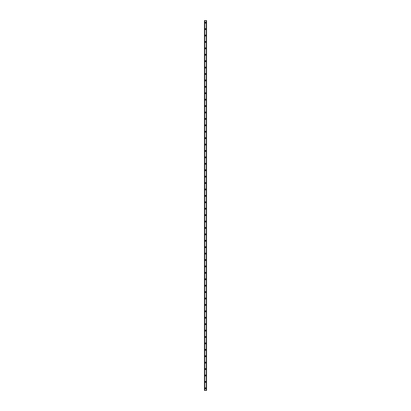 <?xml version="1.0" encoding="UTF-8"?>
<svg xmlns="http://www.w3.org/2000/svg" width="411" height="411" viewBox="0 0 411 411"><rect width="100%" height="100%" fill="white"/><g stroke="black" fill="none" stroke-linecap="round" stroke-linejoin="round"><path stroke-width="0.31" stroke-dasharray="2.06 1.54" d="M205.819 388.313A0.319 0.319 0 0 0 205.5 387.989A0.319 0.319 0 0 0 205.181 388.313A0.319 0.319 0 0 0 205.5 388.631A0.319 0.319 0 0 0 205.819 388.313A0.319 0.319 0 0 0 205.5 387.989A0.319 0.319 0 0 0 205.181 388.313A0.319 0.319 0 0 0 205.5 388.631A0.319 0.319 0 0 0 205.819 388.313M204.991 388.313A0.509 0.509 0 0 1 205.5 387.804A0.509 0.509 0 0 1 206.009 388.313A0.509 0.509 0 0 0 205.5 387.804A0.509 0.509 0 0 0 204.991 388.313A0.509 0.509 0 0 0 205.5 388.821A0.509 0.509 0 0 0 206.009 388.313A0.509 0.509 0 0 0 205.5 387.804A0.509 0.509 0 0 0 204.991 388.313A0.509 0.509 0 0 0 205.5 388.821A0.509 0.509 0 0 0 206.009 388.313A0.509 0.509 0 0 1 205.5 388.821A0.509 0.509 0 0 1 204.991 388.313M205.819 381.896A0.319 0.319 0 0 0 205.5 381.578A0.319 0.319 0 0 0 205.181 381.896A0.319 0.319 0 0 0 205.5 382.22A0.319 0.319 0 0 0 205.819 381.896A0.319 0.319 0 0 0 205.5 381.578A0.319 0.319 0 0 0 205.181 381.896A0.319 0.319 0 0 0 205.5 382.22A0.319 0.319 0 0 0 205.819 381.896M204.991 381.896A0.509 0.509 0 0 1 205.5 381.387A0.509 0.509 0 0 1 206.009 381.896A0.509 0.509 0 0 0 205.5 381.387A0.509 0.509 0 0 0 204.991 381.896A0.509 0.509 0 0 0 205.5 382.405A0.509 0.509 0 0 0 206.009 381.896A0.509 0.509 0 0 0 205.5 381.387A0.509 0.509 0 0 0 204.991 381.896A0.509 0.509 0 0 0 205.5 382.405A0.509 0.509 0 0 0 206.009 381.896A0.509 0.509 0 0 1 205.5 382.405A0.509 0.509 0 0 1 204.991 381.896M205.819 375.484A0.319 0.319 0 0 0 205.5 375.161A0.319 0.319 0 0 0 205.181 375.484A0.319 0.319 0 0 0 205.5 375.803A0.319 0.319 0 0 0 205.819 375.484A0.319 0.319 0 0 0 205.5 375.161A0.319 0.319 0 0 0 205.181 375.484A0.319 0.319 0 0 0 205.5 375.803A0.319 0.319 0 0 0 205.819 375.484M204.991 375.484A0.509 0.509 0 0 1 205.5 374.976A0.509 0.509 0 0 1 206.009 375.484A0.509 0.509 0 0 0 205.5 374.976A0.509 0.509 0 0 0 204.991 375.484A0.509 0.509 0 0 0 205.5 375.993A0.509 0.509 0 0 0 206.009 375.484A0.509 0.509 0 0 0 205.5 374.976A0.509 0.509 0 0 0 204.991 375.484A0.509 0.509 0 0 0 205.5 375.993A0.509 0.509 0 0 0 206.009 375.484A0.509 0.509 0 0 1 205.5 375.993A0.509 0.509 0 0 1 204.991 375.484M205.819 369.068A0.319 0.319 0 0 0 205.5 368.749A0.319 0.319 0 0 0 205.181 369.068A0.319 0.319 0 0 0 205.5 369.391A0.319 0.319 0 0 0 205.819 369.068A0.319 0.319 0 0 0 205.5 368.749A0.319 0.319 0 0 0 205.181 369.068A0.319 0.319 0 0 0 205.5 369.391A0.319 0.319 0 0 0 205.819 369.068M204.991 369.068A0.509 0.509 0 0 1 205.5 368.559A0.509 0.509 0 0 1 206.009 369.068A0.509 0.509 0 0 0 205.5 368.559A0.509 0.509 0 0 0 204.991 369.068A0.509 0.509 0 0 0 205.5 369.576A0.509 0.509 0 0 0 206.009 369.068A0.509 0.509 0 0 0 205.5 368.559A0.509 0.509 0 0 0 204.991 369.068A0.509 0.509 0 0 0 205.5 369.576A0.509 0.509 0 0 0 206.009 369.068A0.509 0.509 0 0 1 205.5 369.576A0.509 0.509 0 0 1 204.991 369.068M205.819 362.656A0.319 0.319 0 0 0 205.5 362.332A0.319 0.319 0 0 0 205.181 362.656A0.319 0.319 0 0 0 205.5 362.975A0.319 0.319 0 0 0 205.819 362.656A0.319 0.319 0 0 0 205.5 362.332A0.319 0.319 0 0 0 205.181 362.656A0.319 0.319 0 0 0 205.5 362.975A0.319 0.319 0 0 0 205.819 362.656M204.991 362.656A0.509 0.509 0 0 1 205.5 362.148A0.509 0.509 0 0 1 206.009 362.656A0.509 0.509 0 0 0 205.5 362.148A0.509 0.509 0 0 0 204.991 362.656A0.509 0.509 0 0 0 205.5 363.16A0.509 0.509 0 0 0 206.009 362.656A0.509 0.509 0 0 0 205.5 362.148A0.509 0.509 0 0 0 204.991 362.656A0.509 0.509 0 0 0 205.5 363.16A0.509 0.509 0 0 0 206.009 362.656A0.509 0.509 0 0 1 205.5 363.16A0.509 0.509 0 0 1 204.991 362.656M205.819 356.239A0.319 0.319 0 0 0 205.5 355.921A0.319 0.319 0 0 0 205.181 356.239A0.319 0.319 0 0 0 205.5 356.558A0.319 0.319 0 0 0 205.819 356.239A0.319 0.319 0 0 0 205.5 355.921A0.319 0.319 0 0 0 205.181 356.239A0.319 0.319 0 0 0 205.5 356.558A0.319 0.319 0 0 0 205.819 356.239M204.991 356.239A0.509 0.509 0 0 1 205.5 355.731A0.509 0.509 0 0 1 206.009 356.239A0.509 0.509 0 0 0 205.5 355.731A0.509 0.509 0 0 0 204.991 356.239A0.509 0.509 0 0 0 205.5 356.748A0.509 0.509 0 0 0 206.009 356.239A0.509 0.509 0 0 0 205.5 355.731A0.509 0.509 0 0 0 204.991 356.239A0.509 0.509 0 0 0 205.5 356.748A0.509 0.509 0 0 0 206.009 356.239A0.509 0.509 0 0 1 205.5 356.748A0.509 0.509 0 0 1 204.991 356.239M205.819 349.823A0.319 0.319 0 0 0 205.5 349.504A0.319 0.319 0 0 0 205.181 349.823A0.319 0.319 0 0 0 205.5 350.146A0.319 0.319 0 0 0 205.819 349.823A0.319 0.319 0 0 0 205.5 349.504A0.319 0.319 0 0 0 205.181 349.823A0.319 0.319 0 0 0 205.5 350.146A0.319 0.319 0 0 0 205.819 349.823M204.991 349.823A0.509 0.509 0 0 1 205.5 349.319A0.509 0.509 0 0 1 206.009 349.823A0.509 0.509 0 0 0 205.5 349.319A0.509 0.509 0 0 0 204.991 349.823A0.509 0.509 0 0 0 205.5 350.331A0.509 0.509 0 0 0 206.009 349.823A0.509 0.509 0 0 0 205.5 349.319A0.509 0.509 0 0 0 204.991 349.823A0.509 0.509 0 0 0 205.5 350.331A0.509 0.509 0 0 0 206.009 349.823A0.509 0.509 0 0 1 205.5 350.331A0.509 0.509 0 0 1 204.991 349.823M205.819 343.411A0.319 0.319 0 0 0 205.5 343.093A0.319 0.319 0 0 0 205.181 343.411A0.319 0.319 0 0 0 205.5 343.73A0.319 0.319 0 0 0 205.819 343.411A0.319 0.319 0 0 0 205.5 343.093A0.319 0.319 0 0 0 205.181 343.411A0.319 0.319 0 0 0 205.5 343.73A0.319 0.319 0 0 0 205.819 343.411M204.991 343.411A0.509 0.509 0 0 1 205.5 342.902A0.509 0.509 0 0 1 206.009 343.411A0.509 0.509 0 0 0 205.5 342.902A0.509 0.509 0 0 0 204.991 343.411A0.509 0.509 0 0 0 205.5 343.92A0.509 0.509 0 0 0 206.009 343.411A0.509 0.509 0 0 0 205.5 342.902A0.509 0.509 0 0 0 204.991 343.411A0.509 0.509 0 0 0 205.5 343.92A0.509 0.509 0 0 0 206.009 343.411A0.509 0.509 0 0 1 205.5 343.92A0.509 0.509 0 0 1 204.991 343.411M205.819 336.994A0.319 0.319 0 0 0 205.5 336.676A0.319 0.319 0 0 0 205.181 336.994A0.319 0.319 0 0 0 205.5 337.318A0.319 0.319 0 0 0 205.819 336.994A0.319 0.319 0 0 0 205.5 336.676A0.319 0.319 0 0 0 205.181 336.994A0.319 0.319 0 0 0 205.5 337.318A0.319 0.319 0 0 0 205.819 336.994M204.991 336.994A0.509 0.509 0 0 1 205.5 336.491A0.509 0.509 0 0 1 206.009 336.994A0.509 0.509 0 0 0 205.5 336.491A0.509 0.509 0 0 0 204.991 336.994A0.509 0.509 0 0 0 205.5 337.503A0.509 0.509 0 0 0 206.009 336.994A0.509 0.509 0 0 0 205.5 336.491A0.509 0.509 0 0 0 204.991 336.994A0.509 0.509 0 0 0 205.5 337.503A0.509 0.509 0 0 0 206.009 336.994A0.509 0.509 0 0 1 205.5 337.503A0.509 0.509 0 0 1 204.991 336.994M205.819 330.583A0.319 0.319 0 0 0 205.5 330.259A0.319 0.319 0 0 0 205.181 330.583A0.319 0.319 0 0 0 205.5 330.901A0.319 0.319 0 0 0 205.819 330.583A0.319 0.319 0 0 0 205.5 330.259A0.319 0.319 0 0 0 205.181 330.583A0.319 0.319 0 0 0 205.5 330.901A0.319 0.319 0 0 0 205.819 330.583M204.991 330.583A0.509 0.509 0 0 1 205.5 330.074A0.509 0.509 0 0 1 206.009 330.583A0.509 0.509 0 0 0 205.5 330.074A0.509 0.509 0 0 0 204.991 330.583A0.509 0.509 0 0 0 205.5 331.091A0.509 0.509 0 0 0 206.009 330.583A0.509 0.509 0 0 0 205.5 330.074A0.509 0.509 0 0 0 204.991 330.583A0.509 0.509 0 0 0 205.5 331.091A0.509 0.509 0 0 0 206.009 330.583A0.509 0.509 0 0 1 205.5 331.091A0.509 0.509 0 0 1 204.991 330.583M205.819 324.166A0.319 0.319 0 0 0 205.5 323.847A0.319 0.319 0 0 0 205.181 324.166A0.319 0.319 0 0 0 205.5 324.49A0.319 0.319 0 0 0 205.819 324.166A0.319 0.319 0 0 0 205.5 323.847A0.319 0.319 0 0 0 205.181 324.166A0.319 0.319 0 0 0 205.5 324.49A0.319 0.319 0 0 0 205.819 324.166M204.991 324.166A0.509 0.509 0 0 1 205.5 323.657A0.509 0.509 0 0 1 206.009 324.166A0.509 0.509 0 0 0 205.5 323.657A0.509 0.509 0 0 0 204.991 324.166A0.509 0.509 0 0 0 205.5 324.675A0.509 0.509 0 0 0 206.009 324.166A0.509 0.509 0 0 0 205.5 323.657A0.509 0.509 0 0 0 204.991 324.166A0.509 0.509 0 0 0 205.5 324.675A0.509 0.509 0 0 0 206.009 324.166A0.509 0.509 0 0 1 205.5 324.675A0.509 0.509 0 0 1 204.991 324.166M205.819 317.754A0.319 0.319 0 0 0 205.5 317.431A0.319 0.319 0 0 0 205.181 317.754A0.319 0.319 0 0 0 205.5 318.073A0.319 0.319 0 0 0 205.819 317.754A0.319 0.319 0 0 0 205.5 317.431A0.319 0.319 0 0 0 205.181 317.754A0.319 0.319 0 0 0 205.5 318.073A0.319 0.319 0 0 0 205.819 317.754M204.991 317.754A0.509 0.509 0 0 1 205.5 317.246A0.509 0.509 0 0 1 206.009 317.754A0.509 0.509 0 0 0 205.5 317.246A0.509 0.509 0 0 0 204.991 317.754A0.509 0.509 0 0 0 205.5 318.263A0.509 0.509 0 0 0 206.009 317.754A0.509 0.509 0 0 0 205.5 317.246A0.509 0.509 0 0 0 204.991 317.754A0.509 0.509 0 0 0 205.5 318.263A0.509 0.509 0 0 0 206.009 317.754A0.509 0.509 0 0 1 205.5 318.263A0.509 0.509 0 0 1 204.991 317.754M205.819 311.338A0.319 0.319 0 0 0 205.5 311.019A0.319 0.319 0 0 0 205.181 311.338A0.319 0.319 0 0 0 205.5 311.661A0.319 0.319 0 0 0 205.819 311.338A0.319 0.319 0 0 0 205.5 311.019A0.319 0.319 0 0 0 205.181 311.338A0.319 0.319 0 0 0 205.5 311.661A0.319 0.319 0 0 0 205.819 311.338M204.991 311.338A0.509 0.509 0 0 1 205.5 310.829A0.509 0.509 0 0 1 206.009 311.338A0.509 0.509 0 0 0 205.5 310.829A0.509 0.509 0 0 0 204.991 311.338A0.509 0.509 0 0 0 205.5 311.846A0.509 0.509 0 0 0 206.009 311.338A0.509 0.509 0 0 0 205.5 310.829A0.509 0.509 0 0 0 204.991 311.338A0.509 0.509 0 0 0 205.5 311.846A0.509 0.509 0 0 0 206.009 311.338A0.509 0.509 0 0 1 205.5 311.846A0.509 0.509 0 0 1 204.991 311.338M205.819 304.926A0.319 0.319 0 0 0 205.5 304.602A0.319 0.319 0 0 0 205.181 304.926A0.319 0.319 0 0 0 205.5 305.245A0.319 0.319 0 0 0 205.819 304.926A0.319 0.319 0 0 0 205.5 304.602A0.319 0.319 0 0 0 205.181 304.926A0.319 0.319 0 0 0 205.5 305.245A0.319 0.319 0 0 0 205.819 304.926M204.991 304.926A0.509 0.509 0 0 1 205.5 304.417A0.509 0.509 0 0 1 206.009 304.926A0.509 0.509 0 0 0 205.5 304.417A0.509 0.509 0 0 0 204.991 304.926A0.509 0.509 0 0 0 205.5 305.43A0.509 0.509 0 0 0 206.009 304.926A0.509 0.509 0 0 0 205.5 304.417A0.509 0.509 0 0 0 204.991 304.926A0.509 0.509 0 0 0 205.5 305.43A0.509 0.509 0 0 0 206.009 304.926A0.509 0.509 0 0 1 205.5 305.43A0.509 0.509 0 0 1 204.991 304.926M205.819 298.509A0.319 0.319 0 0 0 205.5 298.191A0.319 0.319 0 0 0 205.181 298.509A0.319 0.319 0 0 0 205.5 298.828A0.319 0.319 0 0 0 205.819 298.509A0.319 0.319 0 0 0 205.5 298.191A0.319 0.319 0 0 0 205.181 298.509A0.319 0.319 0 0 0 205.5 298.828A0.319 0.319 0 0 0 205.819 298.509M204.991 298.509A0.509 0.509 0 0 1 205.5 298.001A0.509 0.509 0 0 1 206.009 298.509A0.509 0.509 0 0 0 205.5 298.001A0.509 0.509 0 0 0 204.991 298.509A0.509 0.509 0 0 0 205.5 299.018A0.509 0.509 0 0 0 206.009 298.509A0.509 0.509 0 0 0 205.5 298.001A0.509 0.509 0 0 0 204.991 298.509A0.509 0.509 0 0 0 205.5 299.018A0.509 0.509 0 0 0 206.009 298.509A0.509 0.509 0 0 1 205.5 299.018A0.509 0.509 0 0 1 204.991 298.509M205.819 292.093A0.319 0.319 0 0 0 205.5 291.774A0.319 0.319 0 0 0 205.181 292.093A0.319 0.319 0 0 0 205.5 292.416A0.319 0.319 0 0 0 205.819 292.093A0.319 0.319 0 0 0 205.5 291.774A0.319 0.319 0 0 0 205.181 292.093A0.319 0.319 0 0 0 205.5 292.416A0.319 0.319 0 0 0 205.819 292.093M204.991 292.093A0.509 0.509 0 0 1 205.5 291.589A0.509 0.509 0 0 1 206.009 292.093A0.509 0.509 0 0 0 205.5 291.589A0.509 0.509 0 0 0 204.991 292.093A0.509 0.509 0 0 0 205.5 292.601A0.509 0.509 0 0 0 206.009 292.093A0.509 0.509 0 0 0 205.5 291.589A0.509 0.509 0 0 0 204.991 292.093A0.509 0.509 0 0 0 205.5 292.601A0.509 0.509 0 0 0 206.009 292.093A0.509 0.509 0 0 1 205.5 292.601A0.509 0.509 0 0 1 204.991 292.093M205.819 285.681A0.319 0.319 0 0 0 205.5 285.362A0.319 0.319 0 0 0 205.181 285.681A0.319 0.319 0 0 0 205.5 285.999A0.319 0.319 0 0 0 205.819 285.681A0.319 0.319 0 0 0 205.5 285.362A0.319 0.319 0 0 0 205.181 285.681A0.319 0.319 0 0 0 205.5 285.999A0.319 0.319 0 0 0 205.819 285.681M204.991 285.681A0.509 0.509 0 0 1 205.5 285.172A0.509 0.509 0 0 1 206.009 285.681A0.509 0.509 0 0 0 205.5 285.172A0.509 0.509 0 0 0 204.991 285.681A0.509 0.509 0 0 0 205.5 286.19A0.509 0.509 0 0 0 206.009 285.681A0.509 0.509 0 0 0 205.5 285.172A0.509 0.509 0 0 0 204.991 285.681A0.509 0.509 0 0 0 205.5 286.19A0.509 0.509 0 0 0 206.009 285.681A0.509 0.509 0 0 1 205.5 286.19A0.509 0.509 0 0 1 204.991 285.681M205.819 279.264A0.319 0.319 0 0 0 205.5 278.946A0.319 0.319 0 0 0 205.181 279.264A0.319 0.319 0 0 0 205.5 279.588A0.319 0.319 0 0 0 205.819 279.264A0.319 0.319 0 0 0 205.5 278.946A0.319 0.319 0 0 0 205.181 279.264A0.319 0.319 0 0 0 205.5 279.588A0.319 0.319 0 0 0 205.819 279.264M204.991 279.264A0.509 0.509 0 0 1 205.5 278.761A0.509 0.509 0 0 1 206.009 279.264A0.509 0.509 0 0 0 205.5 278.761A0.509 0.509 0 0 0 204.991 279.264A0.509 0.509 0 0 0 205.5 279.773A0.509 0.509 0 0 0 206.009 279.264A0.509 0.509 0 0 0 205.5 278.761A0.509 0.509 0 0 0 204.991 279.264A0.509 0.509 0 0 0 205.5 279.773A0.509 0.509 0 0 0 206.009 279.264A0.509 0.509 0 0 1 205.5 279.773A0.509 0.509 0 0 1 204.991 279.264M205.819 272.853A0.319 0.319 0 0 0 205.5 272.529A0.319 0.319 0 0 0 205.181 272.853A0.319 0.319 0 0 0 205.5 273.171A0.319 0.319 0 0 0 205.819 272.853A0.319 0.319 0 0 0 205.5 272.529A0.319 0.319 0 0 0 205.181 272.853A0.319 0.319 0 0 0 205.5 273.171A0.319 0.319 0 0 0 205.819 272.853M204.991 272.853A0.509 0.509 0 0 1 205.5 272.344A0.509 0.509 0 0 1 206.009 272.853A0.509 0.509 0 0 0 205.5 272.344A0.509 0.509 0 0 0 204.991 272.853A0.509 0.509 0 0 0 205.5 273.361A0.509 0.509 0 0 0 206.009 272.853A0.509 0.509 0 0 0 205.5 272.344A0.509 0.509 0 0 0 204.991 272.853A0.509 0.509 0 0 0 205.5 273.361A0.509 0.509 0 0 0 206.009 272.853A0.509 0.509 0 0 1 205.5 273.361A0.509 0.509 0 0 1 204.991 272.853M205.819 266.436A0.319 0.319 0 0 0 205.5 266.117A0.319 0.319 0 0 0 205.181 266.436A0.319 0.319 0 0 0 205.5 266.76A0.319 0.319 0 0 0 205.819 266.436A0.319 0.319 0 0 0 205.5 266.117A0.319 0.319 0 0 0 205.181 266.436A0.319 0.319 0 0 0 205.5 266.76A0.319 0.319 0 0 0 205.819 266.436M204.991 266.436A0.509 0.509 0 0 1 205.5 265.927A0.509 0.509 0 0 1 206.009 266.436A0.509 0.509 0 0 0 205.5 265.927A0.509 0.509 0 0 0 204.991 266.436A0.509 0.509 0 0 0 205.5 266.945A0.509 0.509 0 0 0 206.009 266.436A0.509 0.509 0 0 0 205.5 265.927A0.509 0.509 0 0 0 204.991 266.436A0.509 0.509 0 0 0 205.5 266.945A0.509 0.509 0 0 0 206.009 266.436A0.509 0.509 0 0 1 205.5 266.945A0.509 0.509 0 0 1 204.991 266.436M205.819 260.024A0.319 0.319 0 0 0 205.5 259.701A0.319 0.319 0 0 0 205.181 260.024A0.319 0.319 0 0 0 205.5 260.343A0.319 0.319 0 0 0 205.819 260.024A0.319 0.319 0 0 0 205.5 259.701A0.319 0.319 0 0 0 205.181 260.024A0.319 0.319 0 0 0 205.5 260.343A0.319 0.319 0 0 0 205.819 260.024M204.991 260.024A0.509 0.509 0 0 1 205.5 259.516A0.509 0.509 0 0 1 206.009 260.024A0.509 0.509 0 0 0 205.5 259.516A0.509 0.509 0 0 0 204.991 260.024A0.509 0.509 0 0 0 205.5 260.533A0.509 0.509 0 0 0 206.009 260.024A0.509 0.509 0 0 0 205.5 259.516A0.509 0.509 0 0 0 204.991 260.024A0.509 0.509 0 0 0 205.5 260.533A0.509 0.509 0 0 0 206.009 260.024A0.509 0.509 0 0 1 205.5 260.533A0.509 0.509 0 0 1 204.991 260.024M205.819 253.608A0.319 0.319 0 0 0 205.5 253.289A0.319 0.319 0 0 0 205.181 253.608A0.319 0.319 0 0 0 205.5 253.931A0.319 0.319 0 0 0 205.819 253.608A0.319 0.319 0 0 0 205.5 253.289A0.319 0.319 0 0 0 205.181 253.608A0.319 0.319 0 0 0 205.5 253.931A0.319 0.319 0 0 0 205.819 253.608M204.991 253.608A0.509 0.509 0 0 1 205.5 253.099A0.509 0.509 0 0 1 206.009 253.608A0.509 0.509 0 0 0 205.5 253.099A0.509 0.509 0 0 0 204.991 253.608A0.509 0.509 0 0 0 205.5 254.116A0.509 0.509 0 0 0 206.009 253.608A0.509 0.509 0 0 0 205.5 253.099A0.509 0.509 0 0 0 204.991 253.608A0.509 0.509 0 0 0 205.5 254.116A0.509 0.509 0 0 0 206.009 253.608A0.509 0.509 0 0 1 205.5 254.116A0.509 0.509 0 0 1 204.991 253.608M205.819 247.196A0.319 0.319 0 0 0 205.5 246.872A0.319 0.319 0 0 0 205.181 247.196A0.319 0.319 0 0 0 205.5 247.514A0.319 0.319 0 0 0 205.819 247.196A0.319 0.319 0 0 0 205.5 246.872A0.319 0.319 0 0 0 205.181 247.196A0.319 0.319 0 0 0 205.5 247.514A0.319 0.319 0 0 0 205.819 247.196M204.991 247.196A0.509 0.509 0 0 1 205.5 246.687A0.509 0.509 0 0 1 206.009 247.196A0.509 0.509 0 0 0 205.5 246.687A0.509 0.509 0 0 0 204.991 247.196A0.509 0.509 0 0 0 205.5 247.699A0.509 0.509 0 0 0 206.009 247.196A0.509 0.509 0 0 0 205.5 246.687A0.509 0.509 0 0 0 204.991 247.196A0.509 0.509 0 0 0 205.5 247.699A0.509 0.509 0 0 0 206.009 247.196A0.509 0.509 0 0 1 205.5 247.699A0.509 0.509 0 0 1 204.991 247.196M205.819 240.779A0.319 0.319 0 0 0 205.5 240.461A0.319 0.319 0 0 0 205.181 240.779A0.319 0.319 0 0 0 205.5 241.098A0.319 0.319 0 0 0 205.819 240.779A0.319 0.319 0 0 0 205.5 240.461A0.319 0.319 0 0 0 205.181 240.779A0.319 0.319 0 0 0 205.5 241.098A0.319 0.319 0 0 0 205.819 240.779M204.991 240.779A0.509 0.509 0 0 1 205.5 240.271A0.509 0.509 0 0 1 206.009 240.779A0.509 0.509 0 0 0 205.5 240.271A0.509 0.509 0 0 0 204.991 240.779A0.509 0.509 0 0 0 205.5 241.288A0.509 0.509 0 0 0 206.009 240.779A0.509 0.509 0 0 0 205.5 240.271A0.509 0.509 0 0 0 204.991 240.779A0.509 0.509 0 0 0 205.5 241.288A0.509 0.509 0 0 0 206.009 240.779A0.509 0.509 0 0 1 205.5 241.288A0.509 0.509 0 0 1 204.991 240.779M205.819 234.362A0.319 0.319 0 0 0 205.5 234.044A0.319 0.319 0 0 0 205.181 234.362A0.319 0.319 0 0 0 205.5 234.686A0.319 0.319 0 0 0 205.819 234.362A0.319 0.319 0 0 0 205.5 234.044A0.319 0.319 0 0 0 205.181 234.362A0.319 0.319 0 0 0 205.5 234.686A0.319 0.319 0 0 0 205.819 234.362M204.991 234.362A0.509 0.509 0 0 1 205.5 233.859A0.509 0.509 0 0 1 206.009 234.362A0.509 0.509 0 0 0 205.5 233.859A0.509 0.509 0 0 0 204.991 234.362A0.509 0.509 0 0 0 205.5 234.871A0.509 0.509 0 0 0 206.009 234.362A0.509 0.509 0 0 0 205.5 233.859A0.509 0.509 0 0 0 204.991 234.362A0.509 0.509 0 0 0 205.5 234.871A0.509 0.509 0 0 0 206.009 234.362A0.509 0.509 0 0 1 205.5 234.871A0.509 0.509 0 0 1 204.991 234.362M205.819 227.951A0.319 0.319 0 0 0 205.5 227.632A0.319 0.319 0 0 0 205.181 227.951A0.319 0.319 0 0 0 205.5 228.269A0.319 0.319 0 0 0 205.819 227.951A0.319 0.319 0 0 0 205.5 227.632A0.319 0.319 0 0 0 205.181 227.951A0.319 0.319 0 0 0 205.5 228.269A0.319 0.319 0 0 0 205.819 227.951M204.991 227.951A0.509 0.509 0 0 1 205.5 227.442A0.509 0.509 0 0 1 206.009 227.951A0.509 0.509 0 0 0 205.5 227.442A0.509 0.509 0 0 0 204.991 227.951A0.509 0.509 0 0 0 205.5 228.459A0.509 0.509 0 0 0 206.009 227.951A0.509 0.509 0 0 0 205.5 227.442A0.509 0.509 0 0 0 204.991 227.951A0.509 0.509 0 0 0 205.5 228.459A0.509 0.509 0 0 0 206.009 227.951A0.509 0.509 0 0 1 205.5 228.459A0.509 0.509 0 0 1 204.991 227.951M205.819 221.534A0.319 0.319 0 0 0 205.5 221.216A0.319 0.319 0 0 0 205.181 221.534A0.319 0.319 0 0 0 205.5 221.858A0.319 0.319 0 0 0 205.819 221.534A0.319 0.319 0 0 0 205.5 221.216A0.319 0.319 0 0 0 205.181 221.534A0.319 0.319 0 0 0 205.5 221.858A0.319 0.319 0 0 0 205.819 221.534M204.991 221.534A0.509 0.509 0 0 1 205.5 221.031A0.509 0.509 0 0 1 206.009 221.534A0.509 0.509 0 0 0 205.5 221.031A0.509 0.509 0 0 0 204.991 221.534A0.509 0.509 0 0 0 205.5 222.043A0.509 0.509 0 0 0 206.009 221.534A0.509 0.509 0 0 0 205.5 221.031A0.509 0.509 0 0 0 204.991 221.534A0.509 0.509 0 0 0 205.5 222.043A0.509 0.509 0 0 0 206.009 221.534A0.509 0.509 0 0 1 205.5 222.043A0.509 0.509 0 0 1 204.991 221.534M205.819 215.123A0.319 0.319 0 0 0 205.5 214.799A0.319 0.319 0 0 0 205.181 215.123A0.319 0.319 0 0 0 205.5 215.441A0.319 0.319 0 0 0 205.819 215.123A0.319 0.319 0 0 0 205.5 214.799A0.319 0.319 0 0 0 205.181 215.123A0.319 0.319 0 0 0 205.5 215.441A0.319 0.319 0 0 0 205.819 215.123M204.991 215.123A0.509 0.509 0 0 1 205.5 214.614A0.509 0.509 0 0 1 206.009 215.123A0.509 0.509 0 0 0 205.5 214.614A0.509 0.509 0 0 0 204.991 215.123A0.509 0.509 0 0 0 205.5 215.631A0.509 0.509 0 0 0 206.009 215.123A0.509 0.509 0 0 0 205.5 214.614A0.509 0.509 0 0 0 204.991 215.123A0.509 0.509 0 0 0 205.5 215.631A0.509 0.509 0 0 0 206.009 215.123A0.509 0.509 0 0 1 205.5 215.631A0.509 0.509 0 0 1 204.991 215.123M205.819 208.706A0.319 0.319 0 0 0 205.5 208.387A0.319 0.319 0 0 0 205.181 208.706A0.319 0.319 0 0 0 205.5 209.029A0.319 0.319 0 0 0 205.819 208.706A0.319 0.319 0 0 0 205.5 208.387A0.319 0.319 0 0 0 205.181 208.706A0.319 0.319 0 0 0 205.5 209.029A0.319 0.319 0 0 0 205.819 208.706M204.991 208.706A0.509 0.509 0 0 1 205.5 208.197A0.509 0.509 0 0 1 206.009 208.706A0.509 0.509 0 0 0 205.5 208.197A0.509 0.509 0 0 0 204.991 208.706A0.509 0.509 0 0 0 205.5 209.214A0.509 0.509 0 0 0 206.009 208.706A0.509 0.509 0 0 0 205.5 208.197A0.509 0.509 0 0 0 204.991 208.706A0.509 0.509 0 0 0 205.5 209.214A0.509 0.509 0 0 0 206.009 208.706A0.509 0.509 0 0 1 205.5 209.214A0.509 0.509 0 0 1 204.991 208.706M205.819 202.294A0.319 0.319 0 0 0 205.5 201.971A0.319 0.319 0 0 0 205.181 202.294A0.319 0.319 0 0 0 205.5 202.613A0.319 0.319 0 0 0 205.819 202.294A0.319 0.319 0 0 0 205.5 201.971A0.319 0.319 0 0 0 205.181 202.294A0.319 0.319 0 0 0 205.5 202.613A0.319 0.319 0 0 0 205.819 202.294M204.991 202.294A0.509 0.509 0 0 1 205.5 201.786A0.509 0.509 0 0 1 206.009 202.294A0.509 0.509 0 0 0 205.5 201.786A0.509 0.509 0 0 0 204.991 202.294A0.509 0.509 0 0 0 205.5 202.803A0.509 0.509 0 0 0 206.009 202.294A0.509 0.509 0 0 0 205.5 201.786A0.509 0.509 0 0 0 204.991 202.294A0.509 0.509 0 0 0 205.5 202.803A0.509 0.509 0 0 0 206.009 202.294A0.509 0.509 0 0 1 205.5 202.803A0.509 0.509 0 0 1 204.991 202.294M205.819 195.877A0.319 0.319 0 0 0 205.5 195.559A0.319 0.319 0 0 0 205.181 195.877A0.319 0.319 0 0 0 205.5 196.201A0.319 0.319 0 0 0 205.819 195.877A0.319 0.319 0 0 0 205.5 195.559A0.319 0.319 0 0 0 205.181 195.877A0.319 0.319 0 0 0 205.5 196.201A0.319 0.319 0 0 0 205.819 195.877M204.991 195.877A0.509 0.509 0 0 1 205.5 195.369A0.509 0.509 0 0 1 206.009 195.877A0.509 0.509 0 0 0 205.5 195.369A0.509 0.509 0 0 0 204.991 195.877A0.509 0.509 0 0 0 205.5 196.386A0.509 0.509 0 0 0 206.009 195.877A0.509 0.509 0 0 0 205.5 195.369A0.509 0.509 0 0 0 204.991 195.877A0.509 0.509 0 0 0 205.5 196.386A0.509 0.509 0 0 0 206.009 195.877A0.509 0.509 0 0 1 205.5 196.386A0.509 0.509 0 0 1 204.991 195.877M205.819 189.466A0.319 0.319 0 0 0 205.5 189.142A0.319 0.319 0 0 0 205.181 189.466A0.319 0.319 0 0 0 205.5 189.784A0.319 0.319 0 0 0 205.819 189.466A0.319 0.319 0 0 0 205.5 189.142A0.319 0.319 0 0 0 205.181 189.466A0.319 0.319 0 0 0 205.5 189.784A0.319 0.319 0 0 0 205.819 189.466M204.991 189.466A0.509 0.509 0 0 1 205.5 188.957A0.509 0.509 0 0 1 206.009 189.466A0.509 0.509 0 0 0 205.5 188.957A0.509 0.509 0 0 0 204.991 189.466A0.509 0.509 0 0 0 205.5 189.969A0.509 0.509 0 0 0 206.009 189.466A0.509 0.509 0 0 0 205.5 188.957A0.509 0.509 0 0 0 204.991 189.466A0.509 0.509 0 0 0 205.5 189.969A0.509 0.509 0 0 0 206.009 189.466A0.509 0.509 0 0 1 205.5 189.969A0.509 0.509 0 0 1 204.991 189.466M205.819 183.049A0.319 0.319 0 0 0 205.5 182.731A0.319 0.319 0 0 0 205.181 183.049A0.319 0.319 0 0 0 205.5 183.368A0.319 0.319 0 0 0 205.819 183.049A0.319 0.319 0 0 0 205.5 182.731A0.319 0.319 0 0 0 205.181 183.049A0.319 0.319 0 0 0 205.5 183.368A0.319 0.319 0 0 0 205.819 183.049M204.991 183.049A0.509 0.509 0 0 1 205.5 182.541A0.509 0.509 0 0 1 206.009 183.049A0.509 0.509 0 0 0 205.5 182.541A0.509 0.509 0 0 0 204.991 183.049A0.509 0.509 0 0 0 205.5 183.558A0.509 0.509 0 0 0 206.009 183.049A0.509 0.509 0 0 0 205.5 182.541A0.509 0.509 0 0 0 204.991 183.049A0.509 0.509 0 0 0 205.5 183.558A0.509 0.509 0 0 0 206.009 183.049A0.509 0.509 0 0 1 205.5 183.558A0.509 0.509 0 0 1 204.991 183.049M205.819 176.638A0.319 0.319 0 0 0 205.5 176.314A0.319 0.319 0 0 0 205.181 176.638A0.319 0.319 0 0 0 205.5 176.956A0.319 0.319 0 0 0 205.819 176.638A0.319 0.319 0 0 0 205.5 176.314A0.319 0.319 0 0 0 205.181 176.638A0.319 0.319 0 0 0 205.5 176.956A0.319 0.319 0 0 0 205.819 176.638M204.991 176.638A0.509 0.509 0 0 1 205.5 176.129A0.509 0.509 0 0 1 206.009 176.638A0.509 0.509 0 0 0 205.5 176.129A0.509 0.509 0 0 0 204.991 176.638A0.509 0.509 0 0 0 205.5 177.141A0.509 0.509 0 0 0 206.009 176.638A0.509 0.509 0 0 0 205.5 176.129A0.509 0.509 0 0 0 204.991 176.638A0.509 0.509 0 0 0 205.5 177.141A0.509 0.509 0 0 0 206.009 176.638A0.509 0.509 0 0 1 205.5 177.141A0.509 0.509 0 0 1 204.991 176.638M205.819 170.221A0.319 0.319 0 0 0 205.5 169.902A0.319 0.319 0 0 0 205.181 170.221A0.319 0.319 0 0 0 205.5 170.539A0.319 0.319 0 0 0 205.819 170.221A0.319 0.319 0 0 0 205.5 169.902A0.319 0.319 0 0 0 205.181 170.221A0.319 0.319 0 0 0 205.5 170.539A0.319 0.319 0 0 0 205.819 170.221M204.991 170.221A0.509 0.509 0 0 1 205.5 169.712A0.509 0.509 0 0 1 206.009 170.221A0.509 0.509 0 0 0 205.5 169.712A0.509 0.509 0 0 0 204.991 170.221A0.509 0.509 0 0 0 205.5 170.729A0.509 0.509 0 0 0 206.009 170.221A0.509 0.509 0 0 0 205.5 169.712A0.509 0.509 0 0 0 204.991 170.221A0.509 0.509 0 0 0 205.5 170.729A0.509 0.509 0 0 0 206.009 170.221A0.509 0.509 0 0 1 205.5 170.729A0.509 0.509 0 0 1 204.991 170.221M205.819 163.804A0.319 0.319 0 0 0 205.5 163.486A0.319 0.319 0 0 0 205.181 163.804A0.319 0.319 0 0 0 205.5 164.128A0.319 0.319 0 0 0 205.819 163.804A0.319 0.319 0 0 0 205.5 163.486A0.319 0.319 0 0 0 205.181 163.804A0.319 0.319 0 0 0 205.5 164.128A0.319 0.319 0 0 0 205.819 163.804M204.991 163.804A0.509 0.509 0 0 1 205.5 163.301A0.509 0.509 0 0 1 206.009 163.804A0.509 0.509 0 0 0 205.5 163.301A0.509 0.509 0 0 0 204.991 163.804A0.509 0.509 0 0 0 205.5 164.313A0.509 0.509 0 0 0 206.009 163.804A0.509 0.509 0 0 0 205.5 163.301A0.509 0.509 0 0 0 204.991 163.804A0.509 0.509 0 0 0 205.5 164.313A0.509 0.509 0 0 0 206.009 163.804A0.509 0.509 0 0 1 205.5 164.313A0.509 0.509 0 0 1 204.991 163.804M205.819 157.392A0.319 0.319 0 0 0 205.5 157.069A0.319 0.319 0 0 0 205.181 157.392A0.319 0.319 0 0 0 205.5 157.711A0.319 0.319 0 0 0 205.819 157.392A0.319 0.319 0 0 0 205.5 157.069A0.319 0.319 0 0 0 205.181 157.392A0.319 0.319 0 0 0 205.5 157.711A0.319 0.319 0 0 0 205.819 157.392M204.991 157.392A0.509 0.509 0 0 1 205.5 156.884A0.509 0.509 0 0 1 206.009 157.392A0.509 0.509 0 0 0 205.5 156.884A0.509 0.509 0 0 0 204.991 157.392A0.509 0.509 0 0 0 205.5 157.901A0.509 0.509 0 0 0 206.009 157.392A0.509 0.509 0 0 0 205.5 156.884A0.509 0.509 0 0 0 204.991 157.392A0.509 0.509 0 0 0 205.5 157.901A0.509 0.509 0 0 0 206.009 157.392A0.509 0.509 0 0 1 205.5 157.901A0.509 0.509 0 0 1 204.991 157.392M205.819 150.976A0.319 0.319 0 0 0 205.5 150.657A0.319 0.319 0 0 0 205.181 150.976A0.319 0.319 0 0 0 205.5 151.299A0.319 0.319 0 0 0 205.819 150.976A0.319 0.319 0 0 0 205.5 150.657A0.319 0.319 0 0 0 205.181 150.976A0.319 0.319 0 0 0 205.5 151.299A0.319 0.319 0 0 0 205.819 150.976M204.991 150.976A0.509 0.509 0 0 1 205.5 150.467A0.509 0.509 0 0 1 206.009 150.976A0.509 0.509 0 0 0 205.5 150.467A0.509 0.509 0 0 0 204.991 150.976A0.509 0.509 0 0 0 205.5 151.484A0.509 0.509 0 0 0 206.009 150.976A0.509 0.509 0 0 0 205.5 150.467A0.509 0.509 0 0 0 204.991 150.976A0.509 0.509 0 0 0 205.5 151.484A0.509 0.509 0 0 0 206.009 150.976A0.509 0.509 0 0 1 205.5 151.484A0.509 0.509 0 0 1 204.991 150.976M205.819 144.564A0.319 0.319 0 0 0 205.5 144.24A0.319 0.319 0 0 0 205.181 144.564A0.319 0.319 0 0 0 205.5 144.883A0.319 0.319 0 0 0 205.819 144.564A0.319 0.319 0 0 0 205.5 144.24A0.319 0.319 0 0 0 205.181 144.564A0.319 0.319 0 0 0 205.5 144.883A0.319 0.319 0 0 0 205.819 144.564M204.991 144.564A0.509 0.509 0 0 1 205.5 144.055A0.509 0.509 0 0 1 206.009 144.564A0.509 0.509 0 0 0 205.5 144.055A0.509 0.509 0 0 0 204.991 144.564A0.509 0.509 0 0 0 205.5 145.073A0.509 0.509 0 0 0 206.009 144.564A0.509 0.509 0 0 0 205.5 144.055A0.509 0.509 0 0 0 204.991 144.564A0.509 0.509 0 0 0 205.5 145.073A0.509 0.509 0 0 0 206.009 144.564A0.509 0.509 0 0 1 205.5 145.073A0.509 0.509 0 0 1 204.991 144.564M205.819 138.147A0.319 0.319 0 0 0 205.5 137.829A0.319 0.319 0 0 0 205.181 138.147A0.319 0.319 0 0 0 205.5 138.471A0.319 0.319 0 0 0 205.819 138.147A0.319 0.319 0 0 0 205.5 137.829A0.319 0.319 0 0 0 205.181 138.147A0.319 0.319 0 0 0 205.5 138.471A0.319 0.319 0 0 0 205.819 138.147M204.991 138.147A0.509 0.509 0 0 1 205.5 137.639A0.509 0.509 0 0 1 206.009 138.147A0.509 0.509 0 0 0 205.5 137.639A0.509 0.509 0 0 0 204.991 138.147A0.509 0.509 0 0 0 205.5 138.656A0.509 0.509 0 0 0 206.009 138.147A0.509 0.509 0 0 0 205.5 137.639A0.509 0.509 0 0 0 204.991 138.147A0.509 0.509 0 0 0 205.5 138.656A0.509 0.509 0 0 0 206.009 138.147A0.509 0.509 0 0 1 205.5 138.656A0.509 0.509 0 0 1 204.991 138.147M205.819 131.736A0.319 0.319 0 0 0 205.5 131.412A0.319 0.319 0 0 0 205.181 131.736A0.319 0.319 0 0 0 205.5 132.054A0.319 0.319 0 0 0 205.819 131.736A0.319 0.319 0 0 0 205.5 131.412A0.319 0.319 0 0 0 205.181 131.736A0.319 0.319 0 0 0 205.5 132.054A0.319 0.319 0 0 0 205.819 131.736M204.991 131.736A0.509 0.509 0 0 1 205.5 131.227A0.509 0.509 0 0 1 206.009 131.736A0.509 0.509 0 0 0 205.5 131.227A0.509 0.509 0 0 0 204.991 131.736A0.509 0.509 0 0 0 205.5 132.239A0.509 0.509 0 0 0 206.009 131.736A0.509 0.509 0 0 0 205.5 131.227A0.509 0.509 0 0 0 204.991 131.736A0.509 0.509 0 0 0 205.5 132.239A0.509 0.509 0 0 0 206.009 131.736A0.509 0.509 0 0 1 205.5 132.239A0.509 0.509 0 0 1 204.991 131.736M205.819 125.319A0.319 0.319 0 0 0 205.5 125.001A0.319 0.319 0 0 0 205.181 125.319A0.319 0.319 0 0 0 205.5 125.638A0.319 0.319 0 0 0 205.819 125.319A0.319 0.319 0 0 0 205.5 125.001A0.319 0.319 0 0 0 205.181 125.319A0.319 0.319 0 0 0 205.5 125.638A0.319 0.319 0 0 0 205.819 125.319M204.991 125.319A0.509 0.509 0 0 1 205.5 124.81A0.509 0.509 0 0 1 206.009 125.319A0.509 0.509 0 0 0 205.5 124.81A0.509 0.509 0 0 0 204.991 125.319A0.509 0.509 0 0 0 205.5 125.828A0.509 0.509 0 0 0 206.009 125.319A0.509 0.509 0 0 0 205.5 124.81A0.509 0.509 0 0 0 204.991 125.319A0.509 0.509 0 0 0 205.5 125.828A0.509 0.509 0 0 0 206.009 125.319A0.509 0.509 0 0 1 205.5 125.828A0.509 0.509 0 0 1 204.991 125.319M205.819 118.907A0.319 0.319 0 0 0 205.5 118.584A0.319 0.319 0 0 0 205.181 118.907A0.319 0.319 0 0 0 205.5 119.226A0.319 0.319 0 0 0 205.819 118.907A0.319 0.319 0 0 0 205.5 118.584A0.319 0.319 0 0 0 205.181 118.907A0.319 0.319 0 0 0 205.5 119.226A0.319 0.319 0 0 0 205.819 118.907M204.991 118.907A0.509 0.509 0 0 1 205.5 118.399A0.509 0.509 0 0 1 206.009 118.907A0.509 0.509 0 0 0 205.5 118.399A0.509 0.509 0 0 0 204.991 118.907A0.509 0.509 0 0 0 205.5 119.411A0.509 0.509 0 0 0 206.009 118.907A0.509 0.509 0 0 0 205.5 118.399A0.509 0.509 0 0 0 204.991 118.907A0.509 0.509 0 0 0 205.5 119.411A0.509 0.509 0 0 0 206.009 118.907A0.509 0.509 0 0 1 205.5 119.411A0.509 0.509 0 0 1 204.991 118.907M205.819 112.491A0.319 0.319 0 0 0 205.5 112.172A0.319 0.319 0 0 0 205.181 112.491A0.319 0.319 0 0 0 205.5 112.809A0.319 0.319 0 0 0 205.819 112.491A0.319 0.319 0 0 0 205.5 112.172A0.319 0.319 0 0 0 205.181 112.491A0.319 0.319 0 0 0 205.5 112.809A0.319 0.319 0 0 0 205.819 112.491M204.991 112.491A0.509 0.509 0 0 1 205.5 111.982A0.509 0.509 0 0 1 206.009 112.491A0.509 0.509 0 0 0 205.5 111.982A0.509 0.509 0 0 0 204.991 112.491A0.509 0.509 0 0 0 205.5 112.999A0.509 0.509 0 0 0 206.009 112.491A0.509 0.509 0 0 0 205.5 111.982A0.509 0.509 0 0 0 204.991 112.491A0.509 0.509 0 0 0 205.5 112.999A0.509 0.509 0 0 0 206.009 112.491A0.509 0.509 0 0 1 205.5 112.999A0.509 0.509 0 0 1 204.991 112.491M205.819 106.074A0.319 0.319 0 0 0 205.5 105.755A0.319 0.319 0 0 0 205.181 106.074A0.319 0.319 0 0 0 205.5 106.398A0.319 0.319 0 0 0 205.819 106.074A0.319 0.319 0 0 0 205.5 105.755A0.319 0.319 0 0 0 205.181 106.074A0.319 0.319 0 0 0 205.5 106.398A0.319 0.319 0 0 0 205.819 106.074M204.991 106.074A0.509 0.509 0 0 1 205.5 105.57A0.509 0.509 0 0 1 206.009 106.074A0.509 0.509 0 0 0 205.5 105.57A0.509 0.509 0 0 0 204.991 106.074A0.509 0.509 0 0 0 205.5 106.583A0.509 0.509 0 0 0 206.009 106.074A0.509 0.509 0 0 0 205.5 105.57A0.509 0.509 0 0 0 204.991 106.074A0.509 0.509 0 0 0 205.5 106.583A0.509 0.509 0 0 0 206.009 106.074A0.509 0.509 0 0 1 205.5 106.583A0.509 0.509 0 0 1 204.991 106.074M205.819 99.662A0.319 0.319 0 0 0 205.5 99.339A0.319 0.319 0 0 0 205.181 99.662A0.319 0.319 0 0 0 205.5 99.981A0.319 0.319 0 0 0 205.819 99.662A0.319 0.319 0 0 0 205.5 99.339A0.319 0.319 0 0 0 205.181 99.662A0.319 0.319 0 0 0 205.5 99.981A0.319 0.319 0 0 0 205.819 99.662M204.991 99.662A0.509 0.509 0 0 1 205.5 99.154A0.509 0.509 0 0 1 206.009 99.662A0.509 0.509 0 0 0 205.5 99.154A0.509 0.509 0 0 0 204.991 99.662A0.509 0.509 0 0 0 205.5 100.171A0.509 0.509 0 0 0 206.009 99.662A0.509 0.509 0 0 0 205.5 99.154A0.509 0.509 0 0 0 204.991 99.662A0.509 0.509 0 0 0 205.5 100.171A0.509 0.509 0 0 0 206.009 99.662A0.509 0.509 0 0 1 205.5 100.171A0.509 0.509 0 0 1 204.991 99.662M205.819 93.246A0.319 0.319 0 0 0 205.5 92.927A0.319 0.319 0 0 0 205.181 93.246A0.319 0.319 0 0 0 205.5 93.569A0.319 0.319 0 0 0 205.819 93.246A0.319 0.319 0 0 0 205.5 92.927A0.319 0.319 0 0 0 205.181 93.246A0.319 0.319 0 0 0 205.5 93.569A0.319 0.319 0 0 0 205.819 93.246M204.991 93.246A0.509 0.509 0 0 1 205.5 92.737A0.509 0.509 0 0 1 206.009 93.246A0.509 0.509 0 0 0 205.5 92.737A0.509 0.509 0 0 0 204.991 93.246A0.509 0.509 0 0 0 205.5 93.754A0.509 0.509 0 0 0 206.009 93.246A0.509 0.509 0 0 0 205.5 92.737A0.509 0.509 0 0 0 204.991 93.246A0.509 0.509 0 0 0 205.5 93.754A0.509 0.509 0 0 0 206.009 93.246A0.509 0.509 0 0 1 205.5 93.754A0.509 0.509 0 0 1 204.991 93.246M205.819 86.834A0.319 0.319 0 0 0 205.5 86.51A0.319 0.319 0 0 0 205.181 86.834A0.319 0.319 0 0 0 205.5 87.153A0.319 0.319 0 0 0 205.819 86.834A0.319 0.319 0 0 0 205.5 86.51A0.319 0.319 0 0 0 205.181 86.834A0.319 0.319 0 0 0 205.5 87.153A0.319 0.319 0 0 0 205.819 86.834M204.991 86.834A0.509 0.509 0 0 1 205.5 86.325A0.509 0.509 0 0 1 206.009 86.834A0.509 0.509 0 0 0 205.5 86.325A0.509 0.509 0 0 0 204.991 86.834A0.509 0.509 0 0 0 205.5 87.343A0.509 0.509 0 0 0 206.009 86.834A0.509 0.509 0 0 0 205.5 86.325A0.509 0.509 0 0 0 204.991 86.834A0.509 0.509 0 0 0 205.5 87.343A0.509 0.509 0 0 0 206.009 86.834A0.509 0.509 0 0 1 205.5 87.343A0.509 0.509 0 0 1 204.991 86.834M205.819 80.417A0.319 0.319 0 0 0 205.5 80.099A0.319 0.319 0 0 0 205.181 80.417A0.319 0.319 0 0 0 205.5 80.741A0.319 0.319 0 0 0 205.819 80.417A0.319 0.319 0 0 0 205.5 80.099A0.319 0.319 0 0 0 205.181 80.417A0.319 0.319 0 0 0 205.5 80.741A0.319 0.319 0 0 0 205.819 80.417M204.991 80.417A0.509 0.509 0 0 1 205.5 79.909A0.509 0.509 0 0 1 206.009 80.417A0.509 0.509 0 0 0 205.5 79.909A0.509 0.509 0 0 0 204.991 80.417A0.509 0.509 0 0 0 205.5 80.926A0.509 0.509 0 0 0 206.009 80.417A0.509 0.509 0 0 0 205.5 79.909A0.509 0.509 0 0 0 204.991 80.417A0.509 0.509 0 0 0 205.5 80.926A0.509 0.509 0 0 0 206.009 80.417A0.509 0.509 0 0 1 205.5 80.926A0.509 0.509 0 0 1 204.991 80.417M205.819 74.006A0.319 0.319 0 0 0 205.5 73.682A0.319 0.319 0 0 0 205.181 74.006A0.319 0.319 0 0 0 205.5 74.324A0.319 0.319 0 0 0 205.819 74.006A0.319 0.319 0 0 0 205.5 73.682A0.319 0.319 0 0 0 205.181 74.006A0.319 0.319 0 0 0 205.5 74.324A0.319 0.319 0 0 0 205.819 74.006M204.991 74.006A0.509 0.509 0 0 1 205.5 73.497A0.509 0.509 0 0 1 206.009 74.006A0.509 0.509 0 0 0 205.5 73.497A0.509 0.509 0 0 0 204.991 74.006A0.509 0.509 0 0 0 205.5 74.509A0.509 0.509 0 0 0 206.009 74.006A0.509 0.509 0 0 0 205.5 73.497A0.509 0.509 0 0 0 204.991 74.006A0.509 0.509 0 0 0 205.5 74.509A0.509 0.509 0 0 0 206.009 74.006A0.509 0.509 0 0 1 205.5 74.509A0.509 0.509 0 0 1 204.991 74.006M205.819 67.589A0.319 0.319 0 0 0 205.5 67.27A0.319 0.319 0 0 0 205.181 67.589A0.319 0.319 0 0 0 205.5 67.907A0.319 0.319 0 0 0 205.819 67.589A0.319 0.319 0 0 0 205.5 67.27A0.319 0.319 0 0 0 205.181 67.589A0.319 0.319 0 0 0 205.5 67.907A0.319 0.319 0 0 0 205.819 67.589M204.991 67.589A0.509 0.509 0 0 1 205.5 67.08A0.509 0.509 0 0 1 206.009 67.589A0.509 0.509 0 0 0 205.5 67.08A0.509 0.509 0 0 0 204.991 67.589A0.509 0.509 0 0 0 205.5 68.098A0.509 0.509 0 0 0 206.009 67.589A0.509 0.509 0 0 0 205.5 67.08A0.509 0.509 0 0 0 204.991 67.589A0.509 0.509 0 0 0 205.5 68.098A0.509 0.509 0 0 0 206.009 67.589A0.509 0.509 0 0 1 205.5 68.098A0.509 0.509 0 0 1 204.991 67.589M205.819 61.177A0.319 0.319 0 0 0 205.5 60.854A0.319 0.319 0 0 0 205.181 61.177A0.319 0.319 0 0 0 205.5 61.496A0.319 0.319 0 0 0 205.819 61.177A0.319 0.319 0 0 0 205.5 60.854A0.319 0.319 0 0 0 205.181 61.177A0.319 0.319 0 0 0 205.5 61.496A0.319 0.319 0 0 0 205.819 61.177M204.991 61.177A0.509 0.509 0 0 1 205.5 60.669A0.509 0.509 0 0 1 206.009 61.177A0.509 0.509 0 0 0 205.5 60.669A0.509 0.509 0 0 0 204.991 61.177A0.509 0.509 0 0 0 205.5 61.681A0.509 0.509 0 0 0 206.009 61.177A0.509 0.509 0 0 0 205.5 60.669A0.509 0.509 0 0 0 204.991 61.177A0.509 0.509 0 0 0 205.5 61.681A0.509 0.509 0 0 0 206.009 61.177A0.509 0.509 0 0 1 205.5 61.681A0.509 0.509 0 0 1 204.991 61.177M205.819 54.761A0.319 0.319 0 0 0 205.5 54.442A0.319 0.319 0 0 0 205.181 54.761A0.319 0.319 0 0 0 205.5 55.079A0.319 0.319 0 0 0 205.819 54.761A0.319 0.319 0 0 0 205.5 54.442A0.319 0.319 0 0 0 205.181 54.761A0.319 0.319 0 0 0 205.5 55.079A0.319 0.319 0 0 0 205.819 54.761M204.991 54.761A0.509 0.509 0 0 1 205.5 54.252A0.509 0.509 0 0 1 206.009 54.761A0.509 0.509 0 0 0 205.5 54.252A0.509 0.509 0 0 0 204.991 54.761A0.509 0.509 0 0 0 205.5 55.269A0.509 0.509 0 0 0 206.009 54.761A0.509 0.509 0 0 0 205.5 54.252A0.509 0.509 0 0 0 204.991 54.761A0.509 0.509 0 0 0 205.5 55.269A0.509 0.509 0 0 0 206.009 54.761A0.509 0.509 0 0 1 205.5 55.269A0.509 0.509 0 0 1 204.991 54.761M205.819 48.344A0.319 0.319 0 0 0 205.5 48.025A0.319 0.319 0 0 0 205.181 48.344A0.319 0.319 0 0 0 205.5 48.668A0.319 0.319 0 0 0 205.819 48.344A0.319 0.319 0 0 0 205.5 48.025A0.319 0.319 0 0 0 205.181 48.344A0.319 0.319 0 0 0 205.5 48.668A0.319 0.319 0 0 0 205.819 48.344M204.991 48.344A0.509 0.509 0 0 1 205.5 47.84A0.509 0.509 0 0 1 206.009 48.344A0.509 0.509 0 0 0 205.5 47.84A0.509 0.509 0 0 0 204.991 48.344A0.509 0.509 0 0 0 205.5 48.852A0.509 0.509 0 0 0 206.009 48.344A0.509 0.509 0 0 0 205.5 47.84A0.509 0.509 0 0 0 204.991 48.344A0.509 0.509 0 0 0 205.5 48.852A0.509 0.509 0 0 0 206.009 48.344A0.509 0.509 0 0 1 205.5 48.852A0.509 0.509 0 0 1 204.991 48.344M205.819 41.932A0.319 0.319 0 0 0 205.5 41.609A0.319 0.319 0 0 0 205.181 41.932A0.319 0.319 0 0 0 205.5 42.251A0.319 0.319 0 0 0 205.819 41.932A0.319 0.319 0 0 0 205.5 41.609A0.319 0.319 0 0 0 205.181 41.932A0.319 0.319 0 0 0 205.5 42.251A0.319 0.319 0 0 0 205.819 41.932M204.991 41.932A0.509 0.509 0 0 1 205.5 41.424A0.509 0.509 0 0 1 206.009 41.932A0.509 0.509 0 0 0 205.5 41.424A0.509 0.509 0 0 0 204.991 41.932A0.509 0.509 0 0 0 205.5 42.441A0.509 0.509 0 0 0 206.009 41.932A0.509 0.509 0 0 0 205.5 41.424A0.509 0.509 0 0 0 204.991 41.932A0.509 0.509 0 0 0 205.5 42.441A0.509 0.509 0 0 0 206.009 41.932A0.509 0.509 0 0 1 205.5 42.441A0.509 0.509 0 0 1 204.991 41.932M205.819 35.516A0.319 0.319 0 0 0 205.5 35.197A0.319 0.319 0 0 0 205.181 35.516A0.319 0.319 0 0 0 205.5 35.839A0.319 0.319 0 0 0 205.819 35.516A0.319 0.319 0 0 0 205.5 35.197A0.319 0.319 0 0 0 205.181 35.516A0.319 0.319 0 0 0 205.5 35.839A0.319 0.319 0 0 0 205.819 35.516M204.991 35.516A0.509 0.509 0 0 1 205.5 35.007A0.509 0.509 0 0 1 206.009 35.516A0.509 0.509 0 0 0 205.5 35.007A0.509 0.509 0 0 0 204.991 35.516A0.509 0.509 0 0 0 205.5 36.024A0.509 0.509 0 0 0 206.009 35.516A0.509 0.509 0 0 0 205.5 35.007A0.509 0.509 0 0 0 204.991 35.516A0.509 0.509 0 0 0 205.5 36.024A0.509 0.509 0 0 0 206.009 35.516A0.509 0.509 0 0 1 205.5 36.024A0.509 0.509 0 0 1 204.991 35.516M205.819 29.104A0.319 0.319 0 0 0 205.5 28.78A0.319 0.319 0 0 0 205.181 29.104A0.319 0.319 0 0 0 205.5 29.422A0.319 0.319 0 0 0 205.819 29.104A0.319 0.319 0 0 0 205.5 28.78A0.319 0.319 0 0 0 205.181 29.104A0.319 0.319 0 0 0 205.5 29.422A0.319 0.319 0 0 0 205.819 29.104M204.991 29.104A0.509 0.509 0 0 1 205.5 28.595A0.509 0.509 0 0 1 206.009 29.104A0.509 0.509 0 0 0 205.5 28.595A0.509 0.509 0 0 0 204.991 29.104A0.509 0.509 0 0 0 205.5 29.613A0.509 0.509 0 0 0 206.009 29.104A0.509 0.509 0 0 0 205.5 28.595A0.509 0.509 0 0 0 204.991 29.104A0.509 0.509 0 0 0 205.5 29.613A0.509 0.509 0 0 0 206.009 29.104A0.509 0.509 0 0 1 205.5 29.613A0.509 0.509 0 0 1 204.991 29.104M205.819 22.687A0.319 0.319 0 0 0 205.5 22.369A0.319 0.319 0 0 0 205.181 22.687A0.319 0.319 0 0 0 205.5 23.011A0.319 0.319 0 0 0 205.819 22.687A0.319 0.319 0 0 0 205.5 22.369A0.319 0.319 0 0 0 205.181 22.687A0.319 0.319 0 0 0 205.5 23.011A0.319 0.319 0 0 0 205.819 22.687M204.991 22.687A0.509 0.509 0 0 1 205.5 22.179A0.509 0.509 0 0 1 206.009 22.687A0.509 0.509 0 0 0 205.5 22.179A0.509 0.509 0 0 0 204.991 22.687A0.509 0.509 0 0 0 205.5 23.196A0.509 0.509 0 0 0 206.009 22.687A0.509 0.509 0 0 0 205.5 22.179A0.509 0.509 0 0 0 204.991 22.687A0.509 0.509 0 0 0 205.5 23.196A0.509 0.509 0 0 0 206.009 22.687A0.509 0.509 0 0 1 205.5 23.196A0.509 0.509 0 0 1 204.991 22.687M206.461 20.55L206.569 390.45L206.569 20.55L206.569 390.45L206.204 390.45L206.569 390.45L206.569 20.55L204.431 20.55L204.447 390.45M204.447 20.55L204.796 20.55L204.431 20.55L204.431 390.45L206.461 390.45M204.493 390.45L204.765 390.45L204.493 390.45L204.493 20.55M204.796 390.45L204.796 20.55L204.796 390.45M204.539 20.55L204.539 390.45M204.431 20.55L204.431 390.45L204.431 20.55M204.683 20.55L204.683 390.45M204.663 20.55L204.663 390.45M206.337 20.55L206.337 390.45M206.317 20.55L206.317 390.45M206.204 20.55L206.204 390.45L206.204 20.55M204.462 20.55L204.462 390.45L204.462 20.55M204.765 20.55L204.765 390.45L204.765 20.55M206.553 20.55L206.553 390.45M206.538 20.55L206.538 390.45L206.538 20.55M206.507 20.55L206.507 390.45M206.235 20.55L206.235 390.45L206.235 20.55"/><path stroke-width="0.62" d="M204.991 388.313A0.509 0.509 0 0 1 205.5 387.804A0.509 0.509 0 0 1 206.009 388.313A0.509 0.509 0 0 1 205.5 388.821A0.509 0.509 0 0 1 204.991 388.313M204.991 381.896A0.509 0.509 0 0 1 205.5 381.387A0.509 0.509 0 0 1 206.009 381.896A0.509 0.509 0 0 1 205.5 382.405A0.509 0.509 0 0 1 204.991 381.896M204.991 375.484A0.509 0.509 0 0 1 205.5 374.976A0.509 0.509 0 0 1 206.009 375.484A0.509 0.509 0 0 1 205.5 375.993A0.509 0.509 0 0 1 204.991 375.484M204.991 369.068A0.509 0.509 0 0 1 205.5 368.559A0.509 0.509 0 0 1 206.009 369.068A0.509 0.509 0 0 1 205.5 369.576A0.509 0.509 0 0 1 204.991 369.068M204.991 362.656A0.509 0.509 0 0 1 205.5 362.148A0.509 0.509 0 0 1 206.009 362.656A0.509 0.509 0 0 1 205.5 363.16A0.509 0.509 0 0 1 204.991 362.656M204.991 356.239A0.509 0.509 0 0 1 205.5 355.731A0.509 0.509 0 0 1 206.009 356.239A0.509 0.509 0 0 1 205.5 356.748A0.509 0.509 0 0 1 204.991 356.239M204.991 349.823A0.509 0.509 0 0 1 205.5 349.319A0.509 0.509 0 0 1 206.009 349.823A0.509 0.509 0 0 1 205.5 350.331A0.509 0.509 0 0 1 204.991 349.823M204.991 343.411A0.509 0.509 0 0 1 205.5 342.902A0.509 0.509 0 0 1 206.009 343.411A0.509 0.509 0 0 1 205.5 343.92A0.509 0.509 0 0 1 204.991 343.411M204.991 336.994A0.509 0.509 0 0 1 205.5 336.491A0.509 0.509 0 0 1 206.009 336.994A0.509 0.509 0 0 1 205.5 337.503A0.509 0.509 0 0 1 204.991 336.994M204.991 330.583A0.509 0.509 0 0 1 205.5 330.074A0.509 0.509 0 0 1 206.009 330.583A0.509 0.509 0 0 1 205.5 331.091A0.509 0.509 0 0 1 204.991 330.583M204.991 324.166A0.509 0.509 0 0 1 205.5 323.657A0.509 0.509 0 0 1 206.009 324.166A0.509 0.509 0 0 1 205.5 324.675A0.509 0.509 0 0 1 204.991 324.166M204.991 317.754A0.509 0.509 0 0 1 205.5 317.246A0.509 0.509 0 0 1 206.009 317.754A0.509 0.509 0 0 1 205.5 318.263A0.509 0.509 0 0 1 204.991 317.754M204.991 311.338A0.509 0.509 0 0 1 205.5 310.829A0.509 0.509 0 0 1 206.009 311.338A0.509 0.509 0 0 1 205.5 311.846A0.509 0.509 0 0 1 204.991 311.338M204.991 304.926A0.509 0.509 0 0 1 205.5 304.417A0.509 0.509 0 0 1 206.009 304.926A0.509 0.509 0 0 1 205.5 305.43A0.509 0.509 0 0 1 204.991 304.926M204.991 298.509A0.509 0.509 0 0 1 205.5 298.001A0.509 0.509 0 0 1 206.009 298.509A0.509 0.509 0 0 1 205.5 299.018A0.509 0.509 0 0 1 204.991 298.509M204.991 292.093A0.509 0.509 0 0 1 205.5 291.589A0.509 0.509 0 0 1 206.009 292.093A0.509 0.509 0 0 1 205.5 292.601A0.509 0.509 0 0 1 204.991 292.093M204.991 285.681A0.509 0.509 0 0 1 205.5 285.172A0.509 0.509 0 0 1 206.009 285.681A0.509 0.509 0 0 1 205.5 286.19A0.509 0.509 0 0 1 204.991 285.681M204.991 279.264A0.509 0.509 0 0 1 205.5 278.761A0.509 0.509 0 0 1 206.009 279.264A0.509 0.509 0 0 1 205.5 279.773A0.509 0.509 0 0 1 204.991 279.264M204.991 272.853A0.509 0.509 0 0 1 205.5 272.344A0.509 0.509 0 0 1 206.009 272.853A0.509 0.509 0 0 1 205.5 273.361A0.509 0.509 0 0 1 204.991 272.853M204.991 266.436A0.509 0.509 0 0 1 205.5 265.927A0.509 0.509 0 0 1 206.009 266.436A0.509 0.509 0 0 1 205.5 266.945A0.509 0.509 0 0 1 204.991 266.436M204.991 260.024A0.509 0.509 0 0 1 205.5 259.516A0.509 0.509 0 0 1 206.009 260.024A0.509 0.509 0 0 1 205.5 260.533A0.509 0.509 0 0 1 204.991 260.024M204.991 253.608A0.509 0.509 0 0 1 205.5 253.099A0.509 0.509 0 0 1 206.009 253.608A0.509 0.509 0 0 1 205.5 254.116A0.509 0.509 0 0 1 204.991 253.608M204.991 247.196A0.509 0.509 0 0 1 205.5 246.687A0.509 0.509 0 0 1 206.009 247.196A0.509 0.509 0 0 1 205.5 247.699A0.509 0.509 0 0 1 204.991 247.196M204.991 240.779A0.509 0.509 0 0 1 205.5 240.271A0.509 0.509 0 0 1 206.009 240.779A0.509 0.509 0 0 1 205.5 241.288A0.509 0.509 0 0 1 204.991 240.779M204.991 234.362A0.509 0.509 0 0 1 205.5 233.859A0.509 0.509 0 0 1 206.009 234.362A0.509 0.509 0 0 1 205.5 234.871A0.509 0.509 0 0 1 204.991 234.362M204.991 227.951A0.509 0.509 0 0 1 205.5 227.442A0.509 0.509 0 0 1 206.009 227.951A0.509 0.509 0 0 1 205.5 228.459A0.509 0.509 0 0 1 204.991 227.951M204.991 221.534A0.509 0.509 0 0 1 205.5 221.031A0.509 0.509 0 0 1 206.009 221.534A0.509 0.509 0 0 1 205.5 222.043A0.509 0.509 0 0 1 204.991 221.534M204.991 215.123A0.509 0.509 0 0 1 205.5 214.614A0.509 0.509 0 0 1 206.009 215.123A0.509 0.509 0 0 1 205.5 215.631A0.509 0.509 0 0 1 204.991 215.123M204.991 208.706A0.509 0.509 0 0 1 205.5 208.197A0.509 0.509 0 0 1 206.009 208.706A0.509 0.509 0 0 1 205.5 209.214A0.509 0.509 0 0 1 204.991 208.706M204.991 202.294A0.509 0.509 0 0 1 205.5 201.786A0.509 0.509 0 0 1 206.009 202.294A0.509 0.509 0 0 1 205.5 202.803A0.509 0.509 0 0 1 204.991 202.294M204.991 195.877A0.509 0.509 0 0 1 205.5 195.369A0.509 0.509 0 0 1 206.009 195.877A0.509 0.509 0 0 1 205.5 196.386A0.509 0.509 0 0 1 204.991 195.877M204.991 189.466A0.509 0.509 0 0 1 205.5 188.957A0.509 0.509 0 0 1 206.009 189.466A0.509 0.509 0 0 1 205.5 189.969A0.509 0.509 0 0 1 204.991 189.466M204.991 183.049A0.509 0.509 0 0 1 205.5 182.541A0.509 0.509 0 0 1 206.009 183.049A0.509 0.509 0 0 1 205.5 183.558A0.509 0.509 0 0 1 204.991 183.049M204.991 176.638A0.509 0.509 0 0 1 205.5 176.129A0.509 0.509 0 0 1 206.009 176.638A0.509 0.509 0 0 1 205.5 177.141A0.509 0.509 0 0 1 204.991 176.638M204.991 170.221A0.509 0.509 0 0 1 205.5 169.712A0.509 0.509 0 0 1 206.009 170.221A0.509 0.509 0 0 1 205.5 170.729A0.509 0.509 0 0 1 204.991 170.221M204.991 163.804A0.509 0.509 0 0 1 205.5 163.301A0.509 0.509 0 0 1 206.009 163.804A0.509 0.509 0 0 1 205.5 164.313A0.509 0.509 0 0 1 204.991 163.804M204.991 157.392A0.509 0.509 0 0 1 205.5 156.884A0.509 0.509 0 0 1 206.009 157.392A0.509 0.509 0 0 1 205.5 157.901A0.509 0.509 0 0 1 204.991 157.392M204.991 150.976A0.509 0.509 0 0 1 205.5 150.467A0.509 0.509 0 0 1 206.009 150.976A0.509 0.509 0 0 1 205.5 151.484A0.509 0.509 0 0 1 204.991 150.976M204.991 144.564A0.509 0.509 0 0 1 205.5 144.055A0.509 0.509 0 0 1 206.009 144.564A0.509 0.509 0 0 1 205.5 145.073A0.509 0.509 0 0 1 204.991 144.564M204.991 138.147A0.509 0.509 0 0 1 205.5 137.639A0.509 0.509 0 0 1 206.009 138.147A0.509 0.509 0 0 1 205.5 138.656A0.509 0.509 0 0 1 204.991 138.147M204.991 131.736A0.509 0.509 0 0 1 205.5 131.227A0.509 0.509 0 0 1 206.009 131.736A0.509 0.509 0 0 1 205.5 132.239A0.509 0.509 0 0 1 204.991 131.736M204.991 125.319A0.509 0.509 0 0 1 205.5 124.81A0.509 0.509 0 0 1 206.009 125.319A0.509 0.509 0 0 1 205.5 125.828A0.509 0.509 0 0 1 204.991 125.319M204.991 118.907A0.509 0.509 0 0 1 205.5 118.399A0.509 0.509 0 0 1 206.009 118.907A0.509 0.509 0 0 1 205.5 119.411A0.509 0.509 0 0 1 204.991 118.907M204.991 112.491A0.509 0.509 0 0 1 205.5 111.982A0.509 0.509 0 0 1 206.009 112.491A0.509 0.509 0 0 1 205.5 112.999A0.509 0.509 0 0 1 204.991 112.491M204.991 106.074A0.509 0.509 0 0 1 205.5 105.57A0.509 0.509 0 0 1 206.009 106.074A0.509 0.509 0 0 1 205.5 106.583A0.509 0.509 0 0 1 204.991 106.074M204.991 99.662A0.509 0.509 0 0 1 205.5 99.154A0.509 0.509 0 0 1 206.009 99.662A0.509 0.509 0 0 1 205.5 100.171A0.509 0.509 0 0 1 204.991 99.662M204.991 93.246A0.509 0.509 0 0 1 205.5 92.737A0.509 0.509 0 0 1 206.009 93.246A0.509 0.509 0 0 1 205.5 93.754A0.509 0.509 0 0 1 204.991 93.246M204.991 86.834A0.509 0.509 0 0 1 205.5 86.325A0.509 0.509 0 0 1 206.009 86.834A0.509 0.509 0 0 1 205.5 87.343A0.509 0.509 0 0 1 204.991 86.834M204.991 80.417A0.509 0.509 0 0 1 205.5 79.909A0.509 0.509 0 0 1 206.009 80.417A0.509 0.509 0 0 1 205.5 80.926A0.509 0.509 0 0 1 204.991 80.417M204.991 74.006A0.509 0.509 0 0 1 205.5 73.497A0.509 0.509 0 0 1 206.009 74.006A0.509 0.509 0 0 1 205.5 74.509A0.509 0.509 0 0 1 204.991 74.006M204.991 67.589A0.509 0.509 0 0 1 205.5 67.08A0.509 0.509 0 0 1 206.009 67.589A0.509 0.509 0 0 1 205.5 68.098A0.509 0.509 0 0 1 204.991 67.589M204.991 61.177A0.509 0.509 0 0 1 205.5 60.669A0.509 0.509 0 0 1 206.009 61.177A0.509 0.509 0 0 1 205.5 61.681A0.509 0.509 0 0 1 204.991 61.177M204.991 54.761A0.509 0.509 0 0 1 205.5 54.252A0.509 0.509 0 0 1 206.009 54.761A0.509 0.509 0 0 1 205.5 55.269A0.509 0.509 0 0 1 204.991 54.761M204.991 48.344A0.509 0.509 0 0 1 205.5 47.84A0.509 0.509 0 0 1 206.009 48.344A0.509 0.509 0 0 1 205.5 48.852A0.509 0.509 0 0 1 204.991 48.344M204.991 41.932A0.509 0.509 0 0 1 205.5 41.424A0.509 0.509 0 0 1 206.009 41.932A0.509 0.509 0 0 1 205.5 42.441A0.509 0.509 0 0 1 204.991 41.932M204.991 35.516A0.509 0.509 0 0 1 205.5 35.007A0.509 0.509 0 0 1 206.009 35.516A0.509 0.509 0 0 1 205.5 36.024A0.509 0.509 0 0 1 204.991 35.516M204.991 29.104A0.509 0.509 0 0 1 205.5 28.595A0.509 0.509 0 0 1 206.009 29.104A0.509 0.509 0 0 1 205.5 29.613A0.509 0.509 0 0 1 204.991 29.104M204.991 22.687A0.509 0.509 0 0 1 205.5 22.179A0.509 0.509 0 0 1 206.009 22.687A0.509 0.509 0 0 1 205.5 23.196A0.509 0.509 0 0 1 204.991 22.687M206.553 20.55L204.431 20.55L204.431 390.45L206.569 390.45L206.569 20.55L206.553 390.45M204.663 20.55L204.663 390.45M204.683 20.55L204.683 390.45M204.729 20.55L204.729 390.45M206.271 20.55L206.271 390.45M206.317 20.55L206.317 390.45M206.337 20.55L206.337 390.45M204.447 20.55L204.447 390.45M204.467 20.55L204.467 390.45M204.493 20.55L204.493 390.45M206.507 20.55L206.507 390.45M206.533 20.55L206.533 390.45"/></g></svg>
